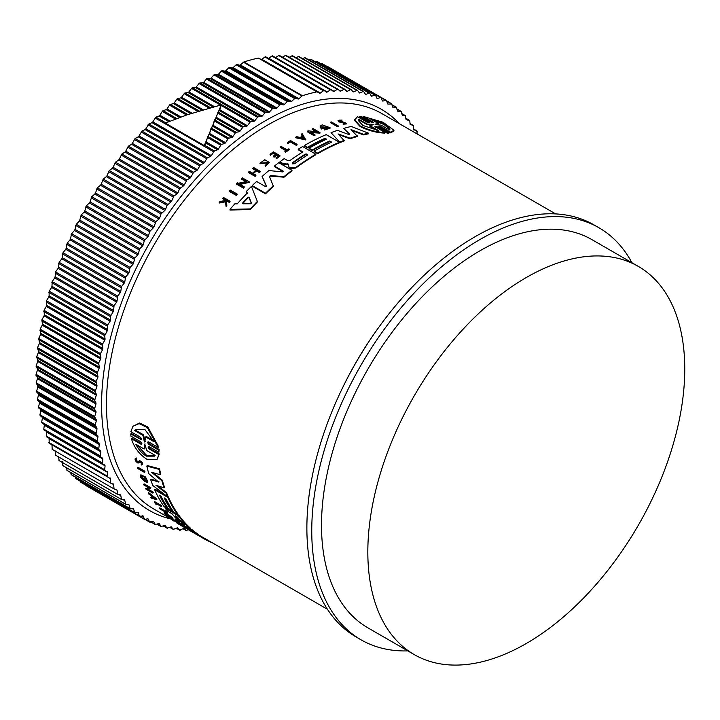 <?xml version="1.0" encoding="UTF-8"?>
<svg xmlns="http://www.w3.org/2000/svg" width="720" height="720" viewBox="0 0 720 720"><rect width="100%" height="100%" fill="white"/><g stroke="black" fill="none" stroke-linecap="round" stroke-linejoin="round"><path stroke-width="1.08" d="M141.768 444.222L140.994 444.24C142.236 444.204 142.164 443.394 140.769 441.819L130.932 436.14L130.752 433.98L131.22 433.404L141.066 439.083L140.598 439.668C141.858 439.605 141.804 438.777 140.427 437.193L130.86 431.667L132.948 426.294L139.095 423.621L147.339 427.608L158.229 447.471L148.662 441.945C147.402 442.008 147.456 442.836 148.833 444.42L158.679 450.099L158.85 452.259L149.013 446.58C147.762 446.625 147.834 447.435 149.238 449.001L158.805 454.518L157.14 459.36L146.853 459.234C139.257 454.356 134.118 447.516 131.436 438.723L140.994 444.24L141.462 443.664L131.895 438.147L131.436 438.723M132.948 426.294L139.581 423.018L147.834 426.996L158.697 446.886L158.229 447.471M148.203 441.819L149.301 443.835L159.147 449.523L158.85 452.259M148.563 446.445L149.697 448.425L159.264 453.942L157.14 459.36M137.421 467.721L137.853 467.181L144.738 471.15A228.249 131.778 120 0 0 144.963 471.897L144.522 472.437L137.646 468.468A228.933 132.174 -60 0 1 137.421 467.721L144.306 471.69A228.933 132.174 120 0 0 144.522 472.437M156.888 503.982A228.249 131.778 120 0 0 157.077 504.216L156.654 504.747A228.933 132.174 -60 0 1 155.403 503.127L161.298 506.529L161.721 505.998A228.249 131.778 120 0 1 161.307 505.458L160.893 505.98A228.933 132.174 120 0 0 161.298 506.529M156.654 504.747L156.006 504.369A228.933 132.174 -60 0 1 154.35 502.2L154.764 501.678L161.307 505.458M159.381 508.383L165.366 511.848A228.933 132.174 -60 0 1 164.466 510.822L165.447 510.615A228.249 131.778 120 0 0 167.643 513.054L166.671 513.261A228.933 132.174 -60 0 1 165.807 512.334L159.822 508.878A228.933 132.174 -60 0 1 159.381 508.383L159.804 507.861L164.619 510.642M174.231 520.479C165.699 514.863 178.902 522.459 179.406 523.458L178.974 523.989L178.155 523.485C177.75 522.684 167.256 516.654 174.042 521.118L171.828 519.507M140.013 461.439L138.906 462.987L137.511 462.897C134.928 460.575 134.406 459.126 135.954 458.559L136.35 459.432L136.8 458.883C135.837 459.234 136.161 460.143 137.763 461.583M136.395 458.01L135.153 458.739L136.395 458.01L136.8 458.883M141.984 464.499C142.965 462.753 142.083 461.475 139.347 460.656L138.924 461.187C141.642 462.024 142.515 463.302 141.552 465.039L141.48 463.635M166.932 514.998L166.05 515.043A228.933 132.174 -60 0 1 163.962 513.117L164.385 512.595L170.928 516.366A228.249 131.778 120 0 0 173.016 518.283L172.035 518.499A228.933 132.174 120 0 1 170.379 516.987L170.091 517.374A228.933 132.174 -60 0 1 168.435 515.862L170.379 516.987M179.235 523.674L181.305 524.862M148.194 493.164L148.617 492.633L157.005 499.113L156.582 499.644L151.272 498.105A228.933 132.174 -60 0 1 150.804 497.403L152.622 497.925A228.933 132.174 -60 0 1 151.497 496.116L148.635 493.902A228.933 132.174 -60 0 1 148.194 493.164L156.582 499.644M150.804 497.403L152.118 497.133M148.446 489.366L152.973 491.976A228.249 131.778 120 0 0 153.297 492.597L152.865 493.128L145.989 489.159A228.933 132.174 -60 0 1 145.665 488.529L149.355 487.377M146.988 488.52L148.923 487.908L143.946 485.028A228.933 132.174 -60 0 1 143.64 484.371L144.063 483.84L150.948 487.818L147.708 489.708L152.541 492.507A228.933 132.174 120 0 0 152.865 493.128M145.143 481.95A228.933 132.174 -60 0 1 144.171 479.511L143.478 479.115L143.91 478.575L144.603 478.98A228.249 131.778 120 0 0 145.566 481.419L145.143 481.95L140.715 477.45A228.933 132.174 120 0 1 140.265 476.262L140.832 474.795L145.485 476.928L147.87 481.77L147.042 482.526L146.079 481.401L146.466 480.924M141.786 476.235L143.415 479.052M160.407 495.729A228.249 131.778 120 0 0 167.787 508.104L167.364 508.626L168.903 509.499M165.069 498.42A228.249 131.778 120 0 0 172.449 510.795L172.026 511.326L168.921 509.526A228.933 132.174 -60 0 1 160.992 496.071L159.444 495.171A228.933 132.174 120 0 0 167.364 508.626L164.241 506.826A228.933 132.174 -60 0 1 154.629 489.762L155.061 489.231L165.825 495.45M167.751 496.566L168.282 496.863A228.249 131.778 120 0 0 177.885 513.936L177.462 514.458L178.803 515.223A228.249 131.778 120 0 0 190.134 527.913L190.161 529.011L188.748 528.39L183.519 524.979M182.817 524.547L178.092 522.234A228.933 132.174 120 0 1 175.437 519.84L175.869 519.309L178.146 520.623M172.035 511.308L173.952 512.415M158.661 482.103L148.788 473.67A228.933 132.174 -60 0 1 146.826 466.083L147.267 465.534L159.561 468.837A228.249 131.778 120 0 0 160.722 474.165L160.281 474.714L151.506 472.23L161.847 480.744A228.933 132.174 120 0 0 164.079 487.836L155.907 485.235L166.023 493.065A228.933 132.174 120 0 0 167.58 496.782L152.847 485.541A228.933 132.174 -60 0 1 150.678 479.664L158.67 481.878M153.18 472.716L162.288 480.204A228.249 131.778 120 0 0 164.511 487.296L164.079 487.836M157.815 485.847L166.455 492.534A228.249 131.778 120 0 0 168.003 496.251L167.58 496.782M150.678 479.664L151.11 479.133L158.904 481.59M190.368 528.75L192.51 529.992A228.249 131.778 120 0 0 197.757 534.033L197.325 534.573L191.898 531.738L204.921 539.289A228.933 132.174 120 0 0 211.032 542.268L211.149 542.115M197.559 534.276L327.429 609.255M237.114 194.04L237.114 194.643A228.249 131.778 120 0 0 236.349 195.471L229.464 191.502L229.464 190.89A228.933 132.174 -60 0 1 230.238 190.062L237.114 194.04A228.933 132.174 -60 0 0 236.349 194.859L236.349 195.471M290.385 141.975A228.249 131.778 120 0 0 288.009 143.424L287.361 143.055L287.361 142.488L288.009 142.866A228.933 132.174 -60 0 1 290.385 141.408L290.385 141.975L296.28 145.377L296.28 144.819L290.385 141.408M287.361 142.488A228.933 132.174 -60 0 1 290.529 140.562L297.072 144.342L297.072 144.909A228.249 131.778 120 0 0 296.28 145.377M289.35 149.157L289.35 149.724A228.249 131.778 120 0 0 285.462 152.316L284.913 151.425A228.933 132.174 -60 0 1 286.416 150.417L280.422 146.961A228.933 132.174 -60 0 1 281.196 146.439L287.19 149.895A228.933 132.174 -60 0 1 288.801 148.842L289.35 149.157A228.933 132.174 120 0 0 285.462 151.749L284.913 151.425M285.957 150.723L280.422 147.519L280.422 146.961M268.308 162.846L259.974 163.746L259.974 163.17L268.335 162.558L265.14 165.474L265.275 166.698L265.14 165.474M259.974 163.17L264.825 159.741L269.289 162.45L265.275 166.698M225.36 201.141L225.225 200.088L222.903 198.747L222.903 198.117A228.933 132.174 -60 0 1 223.488 197.46L230.031 201.24A228.933 132.174 120 0 0 229.446 201.897L226.926 200.439A228.933 132.174 120 0 0 226.296 201.15L226.809 204.93A228.933 132.174 120 0 0 226.071 205.785L225.459 201.195L219.186 202.41A228.933 132.174 -60 0 1 219.942 201.519L225.36 200.511L225.225 199.458L225.225 200.088M230.031 201.24L230.031 201.861A228.249 131.778 120 0 0 229.446 202.527L226.926 201.069A228.249 131.778 120 0 0 226.377 201.69M226.809 204.93L226.809 205.56A228.249 131.778 120 0 0 226.071 206.424L225.459 201.825L219.186 203.04L219.186 202.41M275.463 154.548L273.24 153.261A228.249 131.778 120 0 0 270.567 155.232L269.982 154.332A228.933 132.174 -60 0 1 273.375 151.848L279.918 155.628A228.933 132.174 120 0 0 276.525 158.112L275.976 157.788A228.933 132.174 120 0 1 278.658 155.826L276.705 154.692A228.933 132.174 -60 0 0 274.023 156.663L273.222 156.204A228.933 132.174 120 0 1 275.904 154.233L273.24 152.694L273.24 153.261M279.918 155.628L279.918 156.195A228.249 131.778 120 0 0 276.525 158.679L275.976 157.788M278.217 156.141L276.705 155.259A228.249 131.778 120 0 0 274.023 157.23L273.222 156.204M256.464 170.883L256.464 170.298L259.38 171.981A228.933 132.174 -60 0 1 260.154 171.306L260.154 171.882A228.249 131.778 120 0 0 259.38 172.566L256.464 170.883A228.249 131.778 120 0 0 253.359 173.637M256.464 170.298A228.933 132.174 120 0 0 252.963 173.403L255.879 175.086L255.879 175.671A228.249 131.778 120 0 0 255.105 176.382L248.562 172.602L248.562 172.017A228.933 132.174 -60 0 1 249.336 171.315L252.576 173.178A228.933 132.174 -60 0 1 256.077 170.073L252.837 168.201A228.933 132.174 -60 0 1 253.611 167.526L260.154 171.306M255.672 170.424L252.837 168.786L252.837 168.201M245.763 181.638L241.533 179.19L241.533 178.596A228.933 132.174 -60 0 1 242.307 177.849L249.192 181.827L239.346 183.942L244.179 186.741A228.933 132.174 120 0 0 243.414 187.515L236.529 183.537A228.933 132.174 -60 0 1 237.303 182.763L238.194 183.285L246.519 181.476L241.533 178.596M249.192 181.827L249.192 182.421L239.346 184.545M244.179 186.741L244.179 187.335A228.249 131.778 120 0 0 243.414 188.118L236.529 184.14L236.529 183.537M247.338 193.599L246.6 191.826L247.338 192.996A228.933 132.174 -60 0 0 237.231 203.832L234.81 203.859A228.933 132.174 -60 0 0 229.995 209.403L229.995 210.042L250.344 209.529L250.344 208.917L229.995 209.403M246.6 191.223A228.933 132.174 -60 0 1 251.415 186.417L257.508 201.843A228.249 131.778 120 0 0 250.344 209.529M288.693 164.7L283.185 164.223L279.954 162.351L279.954 161.775L283.185 163.647L288.693 164.124L288.342 165.798M302.4 152.181L298.233 149.778L298.233 149.211A228.933 132.174 -60 0 1 302.607 146.556L315.837 154.197A228.933 132.174 120 0 0 295.74 167.499L290.592 167.931L289.089 167.067L288.378 165.483M315.837 154.197L315.837 154.755A228.249 131.778 120 0 0 295.74 168.075L290.592 168.507L289.089 167.634L288.378 166.05M274.419 166.059L283.194 171.126L283.194 171.702L274.419 166.635L274.419 166.059A228.933 132.174 -60 0 1 278.757 162.693L291.978 170.325A228.933 132.174 120 0 0 284.04 176.607L270.495 175.572L269.442 177.066M291.978 170.325L291.978 170.892A228.249 131.778 120 0 0 284.04 177.183L270.495 176.148M269.406 176.319L273.42 186.372A228.249 131.778 120 0 0 265.482 193.815L252.261 186.183L252.261 185.589A228.933 132.174 -60 0 1 256.59 181.467L265.365 186.525L266.4 185.877L262.098 176.445A228.933 132.174 -60 0 1 268.92 170.55L282.564 171.909L283.374 171.414M266.4 186.462L262.098 176.445M339.417 142.263L339.417 142.83A228.249 131.778 120 0 0 317.655 153.693L314.163 151.677L314.163 151.11A228.933 132.174 -60 0 1 331.65 142.11L329.706 140.985A228.933 132.174 120 0 0 312.219 149.994L309.114 148.194A228.933 132.174 -60 0 1 326.601 139.194L325.044 138.294A228.933 132.174 120 0 0 307.557 147.294L304.434 145.494A228.933 132.174 -60 0 1 326.196 134.631L339.417 142.263A228.933 132.174 120 0 0 317.655 153.126L314.163 151.11M331.101 142.362L329.706 141.552A228.249 131.778 120 0 0 312.219 150.552L309.114 148.761L309.114 148.194M326.052 139.446L325.044 138.861A228.249 131.778 120 0 0 307.557 147.861L304.434 146.061L304.434 145.494M349.677 134.757L343.719 128.403A228.933 132.174 -60 0 1 351.243 126.459L368.577 133.218L368.577 133.812A228.249 131.778 120 0 0 363.492 134.901L351.999 130.509M363.492 134.901L363.492 134.316L351.009 129.546L357.507 136.449A228.249 131.778 120 0 0 350.109 138.762L338.958 134.811M350.109 138.762L350.109 138.186L338.076 133.938L344.376 140.841A228.249 131.778 120 0 0 340.137 142.533L331.029 132.678A228.933 132.174 -60 0 1 337.464 130.356L348.75 134.469L349.677 134.181L343.719 128.403M324.342 127.413L324.342 127.98A228.249 131.778 120 0 0 321.606 129.033L320.166 127.215L321.606 128.457A228.933 132.174 -60 0 1 324.342 127.413L323.658 127.017A228.933 132.174 120 0 0 322.083 127.611L321.678 126.783L328.518 127.503L324.72 128.718L324.549 129.987L330.021 128.241L330.021 127.665L324.549 129.42M328.455 127.782L321.84 126.873M316.206 131.742L312.318 129.492L312.318 128.925A228.933 132.174 -60 0 1 313.101 128.592L319.977 132.561L310.131 132.021L314.964 134.82A228.933 132.174 120 0 0 314.199 135.18L307.314 131.202A228.933 132.174 -60 0 1 308.088 130.842L317.304 131.805L312.318 128.925M319.977 132.561L319.977 133.128L311.193 132.633M314.964 134.82L314.964 135.378A228.249 131.778 120 0 0 314.199 135.747L307.314 131.769L307.314 131.202M305.838 139.95L295.677 137.772L295.677 137.205A228.933 132.174 -60 0 1 296.64 136.674L300.114 137.421A228.933 132.174 -60 0 1 302.517 136.134L301.284 134.19A228.933 132.174 -60 0 1 302.247 133.695L305.838 139.95M302.517 136.701L301.284 134.19M341.37 122.634L341.37 122.049L343.854 122.274L343.854 122.868L338.85 121.905L338.031 120.366L342.072 120.06L341.604 120.942L339.381 120.789M342.072 120.06L341.604 120.942M339.084 120.546L346.608 123.318L346.608 123.912L343.152 124.209L343.584 123.282L345.483 123.102L343.854 122.274M338.265 125.91L338.265 126.486A228.249 131.778 120 0 0 337.491 126.711L330.615 122.742L330.615 122.166A228.933 132.174 -60 0 1 331.389 121.932L338.265 125.91A228.933 132.174 120 0 0 337.491 126.135L330.615 122.166M359.289 116.424L369.126 122.112L369.126 122.724L359.289 117.045L359.289 116.424L361.071 116.352L370.917 122.04C372.906 122.778 373.581 122.76 372.933 121.995L363.366 116.469L383.076 122.256L393.921 130.23L390.735 132.264L381.159 126.747L381.159 127.368C379.179 126.621 378.504 126.63 379.152 127.413M372.888 122.589L363.366 117.09L363.366 116.469M393.921 130.23L393.921 130.869L390.735 132.894L381.159 127.368M378.729 126.369L388.998 132.471L388.998 133.101L387.207 133.173L377.37 127.485C375.372 126.756 374.697 126.792 375.345 127.602M374.922 126.558L384.903 132.507L384.903 133.128C376.452 132.759 368.199 130.563 360.144 126.531L354.357 120.213L357.543 116.712L367.101 122.229C369.099 122.949 369.774 122.904 369.126 122.112L369.549 122.535M283.023 164.124L283.023 163.548M341.37 122.049L338.85 121.32L338.031 120.366M384.903 132.507C376.452 132.156 368.199 129.96 360.144 125.928L354.357 119.601M137.322 462.132L138.204 462.177L137.322 462.132C135.72 460.683 135.396 459.783 136.35 459.432L135.855 459.54M407.826 650.898A237.906 137.349 -60 0 1 361.017 639.792A237.906 137.349 -60 0 1 324.558 449.163A237.906 137.349 -60 0 1 479.97 239.517A237.906 137.349 -60 0 1 598.923 227.736A237.906 137.349 -60 0 1 631.935 262.728M598.923 227.736L594.045 224.919A237.906 137.349 120 0 0 475.092 236.709A237.906 137.349 120 0 0 319.68 446.346A237.906 137.349 120 0 0 356.148 636.984L361.017 639.792M294.588 163.737L292.644 163.881L292.644 162.612A228.933 132.174 -60 0 1 305.172 154.188C307.071 153.783 307.719 154.152 307.116 155.313A228.933 132.174 120 0 0 294.588 163.737M251.442 203.265L250.722 203.76L242.892 203.778L242.649 203.031A228.933 132.174 -60 0 1 248.094 197.199L249.057 197.163L251.469 203.121M375.795 124.632L375.003 124.173L378.396 123.579L370.098 118.782L383.652 123.687L389.961 128.988L389.439 129.951L381.141 125.154L375.795 124.632M378.18 130.419L362.943 125.496L358.308 120.501L358.839 119.25L367.173 124.065L372.492 124.281L373.266 124.731L369.846 125.604L378.18 130.419M175.806 515.898L177.57 517.248A228.933 132.174 120 0 0 184.725 525.042L182.781 523.926A228.933 132.174 -60 0 1 175.626 516.123L175.509 515.853M145.08 441.828L144.288 441.369L142.992 435.375L134.694 430.587L135.279 429.714L144.783 429.372L154.035 441.747L145.737 436.959L144.72 442.044M144.747 444.159L146.808 450.576L155.142 455.391L154.638 456.156L146.34 456.138C141.975 453.465 138.456 449.496 135.792 444.222L144.135 449.037L144.594 444.222M136.854 444.834L146.79 455.58L154.863 455.859M316.854 91.863L258.345 58.086A241.866 139.644 120 0 0 243.936 61.947A1.377 0.792 120 0 0 243.72 62.037A1.377 0.792 120 0 0 243.468 62.226L301.977 96.003A1.377 0.792 -60 0 1 302.229 95.823A1.377 0.792 -60 0 1 302.445 95.724A241.866 139.644 120 0 1 316.854 91.863A1.377 0.792 -60 0 1 317.25 91.917L319.5 93.213A1.377 0.792 -60 0 0 320.31 93.06L323.46 90.765A1.377 0.792 -60 0 1 323.586 90.684A1.377 0.792 -60 0 1 324.279 90.612A1.377 0.792 -60 0 1 324.306 90.63L326.448 92.097A1.377 0.792 -60 0 0 326.484 92.115A1.377 0.792 -60 0 0 327.258 91.989L330.417 89.847A1.377 0.792 -60 0 1 330.507 89.793A1.377 0.792 -60 0 1 331.191 89.721A1.377 0.792 -60 0 1 331.254 89.766L333.288 91.395A1.377 0.792 -60 0 0 333.351 91.431A1.377 0.792 -60 0 0 334.08 91.341L337.248 89.352A1.377 0.792 -60 0 1 337.293 89.325A1.377 0.792 -60 0 1 337.986 89.253A1.377 0.792 -60 0 1 338.067 89.316L340.002 91.107A1.377 0.792 -60 0 0 340.083 91.17A1.377 0.792 -60 0 0 340.776 91.098L343.944 89.271A1.377 0.792 -60 0 1 344.637 89.199A1.377 0.792 -60 0 1 344.745 89.289L346.563 91.242A1.377 0.792 -60 0 0 346.68 91.323A1.377 0.792 -60 0 0 347.328 91.287L350.496 89.613A1.377 0.792 -60 0 1 351.144 89.568A1.377 0.792 -60 0 1 351.279 89.685L352.98 91.791A1.377 0.792 -60 0 0 353.115 91.899A1.377 0.792 -60 0 0 353.718 91.881L356.877 90.369A1.377 0.792 -60 0 1 357.489 90.351A1.377 0.792 -60 0 1 357.642 90.495L359.226 92.754A1.377 0.792 -60 0 0 359.379 92.898A1.377 0.792 -60 0 0 359.946 92.889L363.096 91.548A1.377 0.792 -60 0 1 363.654 91.548A1.377 0.792 -60 0 1 363.825 91.719L365.292 94.131A1.377 0.792 -60 0 0 365.472 94.302A1.377 0.792 -60 0 0 365.994 94.311L369.117 93.15A1.377 0.792 -60 0 1 369.639 93.159A1.377 0.792 -60 0 1 369.828 93.366L371.169 95.913A1.377 0.792 -60 0 0 371.367 96.12A1.377 0.792 -60 0 0 371.844 96.147L374.949 95.157A1.377 0.792 -60 0 1 375.426 95.184A1.377 0.792 -60 0 1 375.633 95.427L376.848 98.109A1.377 0.792 -60 0 0 377.064 98.352A1.377 0.792 -60 0 0 377.496 98.388L380.565 97.569A1.377 0.792 -60 0 1 380.997 97.605A1.377 0.792 -60 0 1 381.231 97.893L382.311 100.71A1.377 0.792 -60 0 0 382.545 100.989A1.377 0.792 -60 0 0 382.941 101.034L385.965 100.386A1.377 0.792 -60 0 1 386.361 100.44A1.377 0.792 -60 0 1 386.604 100.755L387.558 103.698A1.377 0.792 -60 0 0 387.792 104.022A1.377 0.792 -60 0 0 388.152 104.076L391.743 104.022L392.562 107.091L396.063 107.217L397.872 111.33L401.301 111.726L402.363 115.524L405.171 115.596L406.107 119.538L409.815 120.933L410.094 124.425L413.217 125.442L413.811 129.672L416.826 130.905L417.24 133.992M526.293 643.5A224.109 129.393 -60 0 1 414.243 654.597A224.109 129.393 -60 0 1 379.89 475.011A224.109 129.393 -60 0 1 526.293 277.524A224.109 129.393 -60 0 1 638.343 266.427A224.109 129.393 -60 0 1 672.696 446.004A224.109 129.393 -60 0 1 526.293 643.5M414.243 654.597L367.92 627.849A224.109 129.393 -60 0 1 333.567 448.272A224.109 129.393 -60 0 1 479.97 250.785A224.109 129.393 -60 0 1 592.029 239.679L638.343 266.427M237.042 64.458A1.377 0.792 120 0 0 236.448 64.566A1.377 0.792 120 0 0 236.151 64.791L233.127 67.644L291.636 101.421L294.66 98.577A1.377 0.792 -60 0 1 294.957 98.352A1.377 0.792 -60 0 1 295.551 98.244L298.071 99.018L239.553 65.241L237.042 64.458L295.551 98.244M324.243 90.594L265.797 56.853A1.377 0.792 120 0 0 265.77 56.826A1.377 0.792 120 0 0 265.077 56.898A1.377 0.792 120 0 0 264.951 56.979L261.801 59.274L320.31 93.06M229.671 67.383A1.377 0.792 120 0 0 229.113 67.5A1.377 0.792 120 0 0 228.78 67.761L225.792 70.74L284.31 104.517L287.289 101.538A1.377 0.792 -60 0 1 287.622 101.286A1.377 0.792 -60 0 1 288.18 101.16L290.781 101.763L232.272 67.986L229.671 67.383L288.18 101.16M331.128 89.694L272.736 55.98A1.377 0.792 120 0 0 272.682 55.944A1.377 0.792 120 0 0 271.989 56.007A1.377 0.792 120 0 0 271.908 56.061L268.74 58.212L327.258 91.989M222.264 70.704A1.377 0.792 120 0 0 221.733 70.83A1.377 0.792 120 0 0 221.364 71.127L218.43 74.223L276.939 108L279.873 104.904A1.377 0.792 -60 0 1 280.251 104.607A1.377 0.792 -60 0 1 280.773 104.481L283.446 104.904L224.937 71.127L222.264 70.704L280.773 104.481M337.887 89.208L279.558 55.539A1.377 0.792 120 0 0 279.468 55.476A1.377 0.792 120 0 0 278.784 55.539A1.377 0.792 120 0 0 278.739 55.566L275.571 57.555L334.08 91.341M214.821 74.412A1.377 0.792 120 0 0 214.335 74.538A1.377 0.792 120 0 0 213.921 74.88L211.041 78.093L269.559 111.879L272.43 108.666A1.377 0.792 -60 0 1 272.844 108.324A1.377 0.792 -60 0 1 273.33 108.189L276.084 108.432L217.566 74.655L214.821 74.412L273.33 108.189M207.369 78.507A1.377 0.792 120 0 0 206.919 78.633A1.377 0.792 120 0 0 206.469 79.02L203.652 82.341L262.161 116.118L264.978 112.806A1.377 0.792 -60 0 1 265.428 112.419A1.377 0.792 -60 0 1 265.878 112.284L268.695 112.347L210.177 78.57L207.369 78.507L265.878 112.284M199.908 82.971A1.377 0.792 120 0 0 199.494 83.106A1.377 0.792 120 0 0 199.008 83.538L196.263 86.958L254.772 120.735L257.526 117.315A1.377 0.792 -60 0 1 258.012 116.883A1.377 0.792 -60 0 1 258.426 116.757L261.297 116.64L202.788 82.863L199.908 82.971L258.426 116.757M254.772 120.735A1.377 0.792 -60 0 1 253.908 121.302L195.399 87.516L192.465 87.813A1.377 0.792 120 0 0 192.096 87.939A1.377 0.792 120 0 0 191.574 88.416L188.892 91.935L214.335 106.623M219.816 109.791L221.274 104.877L187.335 114.75L165.276 123.066L204.282 145.584L205.938 143.055L207.603 136.872L209.259 134.496L211.077 128.187L213.012 125.289L214.38 120.24L216.009 118.287L217.872 112.275L219.816 109.791L247.401 125.712L250.083 122.202A1.377 0.792 -60 0 1 250.605 121.725A1.377 0.792 -60 0 1 250.983 121.59L253.908 121.302M213.03 106.965L188.037 92.538L185.049 93.006A1.377 0.792 120 0 0 184.716 93.132A1.377 0.792 120 0 0 184.158 93.654L181.557 97.263L203.157 109.728M216.405 117.378L240.075 131.04L242.676 127.44A1.377 0.792 -60 0 1 243.234 126.909A1.377 0.792 -60 0 1 243.567 126.783L246.546 126.315L219.42 110.655M201.852 110.115L180.711 97.902L177.678 98.55A1.377 0.792 120 0 0 177.39 98.667A1.377 0.792 120 0 0 176.796 99.243L174.276 102.924L192.042 113.184M213.012 125.289L232.785 136.71L235.305 133.02A1.377 0.792 -60 0 1 235.899 132.444A1.377 0.792 -60 0 1 236.196 132.327L239.22 131.688L216.009 118.287M190.746 113.607L173.43 103.608L170.361 104.436A1.377 0.792 120 0 0 170.109 104.535A1.377 0.792 120 0 0 169.479 105.165L167.049 108.927L181.008 116.982M209.646 133.515L225.567 142.704L227.997 138.942A1.377 0.792 -60 0 1 228.618 138.321A1.377 0.792 -60 0 1 228.87 138.213L231.939 137.394L212.616 126.234M179.721 117.45L166.212 109.647L163.116 110.637A1.377 0.792 120 0 0 162.9 110.736A1.377 0.792 120 0 0 162.243 111.411L159.903 115.236L170.091 121.122M206.325 142.038L218.412 149.022L220.752 145.197A1.377 0.792 -60 0 1 221.418 144.522A1.377 0.792 -60 0 1 221.625 144.423L224.721 143.424L209.259 134.496M168.822 121.626L159.075 116.001L155.781 117.243L152.847 121.86L211.356 155.646L214.29 151.029L217.584 149.778L205.938 143.055M148.878 123.993L145.89 128.781L204.399 162.558L207.27 157.842L210.537 156.438L152.028 122.652L148.878 123.993L207.396 157.77M141.921 131.112L139.05 135.972L197.568 169.758L200.349 164.934L203.598 163.386L145.089 129.6L141.921 131.112L200.439 164.889M135.09 138.501L132.345 143.433L190.854 177.219L193.563 172.305L196.776 170.613L138.267 136.827L135.09 138.501L193.599 172.278M265.482 193.815L265.482 193.221L252.261 185.589M273.42 185.787A228.933 132.174 120 0 0 265.482 193.221M269.442 176.481L270.495 175.572M284.04 177.183L284.04 176.607M340.137 142.533L331.029 132.678M344.376 140.265A228.933 132.174 120 0 0 340.137 141.957M357.507 135.873A228.933 132.174 120 0 0 350.109 138.186M368.577 133.218A228.933 132.174 120 0 0 363.492 134.316M298.233 149.211L302.868 151.893A228.933 132.174 -60 0 0 289.8 160.632L287.937 160.767L284.229 158.625A228.933 132.174 120 0 0 279.954 161.775M287.631 164.349L287.631 163.773M289.089 167.634L289.089 167.067M312.219 150.552L312.219 149.994M329.706 141.552L329.706 140.985M317.655 153.693L317.655 153.126M307.557 147.861L307.557 147.294M325.044 138.861L325.044 138.294M257.508 201.24A228.933 132.174 120 0 0 250.344 208.917M330.021 127.665L322.326 124.92A228.933 132.174 120 0 0 321.021 125.397L320.166 126.639M321.606 129.033L321.606 128.457M243.414 188.118L243.414 187.515M314.199 135.747L314.199 135.18M305.838 139.383L295.677 137.205M259.38 172.566L259.38 171.981M255.105 176.382L255.105 175.788L248.562 172.017M255.879 175.086A228.933 132.174 120 0 0 255.105 175.788M274.023 157.23L274.023 156.663M276.705 155.259L276.705 154.692M276.525 158.679L276.525 158.112M270.567 155.232L269.982 154.332M273.24 152.694A228.933 132.174 120 0 0 270.567 154.665M346.608 123.318L343.152 123.624M339.597 121.131C338.724 120.15 339.39 119.889 341.604 120.348M225.459 201.825L225.459 201.195M226.071 206.424L226.071 205.785M226.926 201.069L226.926 200.439M229.446 202.527L229.446 201.897M225.225 199.458L222.903 198.117M260.928 163.701L260.928 163.125M269.289 162.45L265.275 166.122M285.462 152.316L285.462 151.749M288.009 143.424L288.009 142.866M297.072 144.342A228.933 132.174 120 0 0 296.28 144.819M337.491 126.711L337.491 126.135M236.349 194.859L229.464 190.89M375.345 126.99C374.697 126.18 375.372 126.135 377.37 126.864L377.37 127.485M387.207 133.173L387.207 132.552L377.37 126.864M388.998 132.471L387.207 132.552M379.152 126.792C378.504 126.009 379.179 125.991 381.159 126.747M390.735 132.894L390.735 132.264M372.933 122.589L372.933 121.995L373.347 122.409M185.706 527.481L185.409 527.841L191.223 530.73M190.287 530.874A228.933 132.174 -60 0 1 189.972 530.685A228.933 132.174 -60 0 1 185.409 527.841M205.335 538.767L204.921 539.289M192.681 532.161L191.898 531.738M192.51 529.992L192.078 530.523A228.933 132.174 120 0 0 197.325 534.573M178.974 522.747L192.078 530.523M191.268 530.775L181.674 525.15A228.933 132.174 -60 0 1 178.857 522.882M146.826 466.083L159.12 469.386L159.561 468.837M166.455 492.534L166.023 493.065M162.288 480.204L161.847 480.744M159.12 469.386A228.933 132.174 120 0 0 160.281 474.714M178.803 515.223L178.38 515.745A228.933 132.174 120 0 0 189.711 528.444L190.134 527.913M165.573 507.6L165.159 508.113L178.38 515.745M179.514 521.973L179.514 521.973A228.933 132.174 -60 0 1 172.089 513.792L167.445 511.11A228.933 132.174 -60 0 1 165.159 508.113M175.437 519.84L179.307 521.775M168.282 496.863L167.85 497.394A228.933 132.174 120 0 0 177.462 514.458L173.97 512.442A228.933 132.174 -60 0 1 166.05 498.987L164.106 497.862A228.933 132.174 120 0 0 172.026 511.326M154.629 489.762L167.85 497.394M144.603 478.98L144.171 479.511M143.478 479.115A228.933 132.174 120 0 0 144.036 480.519L141.471 476.406L146.079 481.401M140.409 475.326L145.053 477.468L147.438 482.301M145.665 488.529L146.565 489.051M152.973 491.976L152.541 492.507M143.64 484.371L150.516 488.34M183.483 526.932A228.933 132.174 120 0 1 182.349 526.293A228.933 132.174 120 0 1 181.233 525.627L184.14 527.31A228.933 132.174 -60 0 1 183.582 526.977L183.978 526.482M184.545 526.806L184.14 527.31L186.705 528.786A228.933 132.174 120 0 0 187.29 529.101L187.308 529.074M177.336 522.819L177.039 523.197L183.582 526.977M182.16 526.176A228.933 132.174 -60 0 1 181.962 526.068A228.933 132.174 -60 0 1 180.837 525.402L177.597 523.539A228.933 132.174 -60 0 1 177.039 523.197M166.626 515.376A228.933 132.174 120 0 1 164.97 513.864L167.625 515.394A228.933 132.174 120 0 0 169.281 516.906L170.091 517.374M170.928 516.366L170.505 516.897A228.933 132.174 120 0 0 172.593 518.814M163.962 513.117L170.505 516.897M141.417 464.04L141.075 464.139C141.579 463.122 141.075 462.402 139.572 461.988L139.374 462.402M142.632 464.337L141.552 465.039M138.204 462.177L138.906 461.205M171.441 518.454L171.018 518.985L174.879 521.181M173.799 521.019C165.267 515.394 178.47 522.99 178.974 523.998L179.406 523.458M165.447 510.615L165.024 511.137A228.933 132.174 120 0 0 167.22 513.585M164.466 510.822L165.024 511.137M154.35 502.2L160.893 505.98M144.738 471.15L144.306 471.69M159.264 453.942L158.805 454.518M148.239 446.607L149.013 446.58M159.147 449.523L158.679 450.099M147.879 441.981L148.662 441.945M141.381 439.632L130.752 433.98M317.25 91.917L258.741 58.131L317.25 91.917M239.553 65.241A1.377 0.792 120 0 0 240.399 64.944L298.917 98.721L301.977 96.003M298.917 98.721A1.377 0.792 -60 0 1 298.071 99.018M291.636 101.421A1.377 0.792 -60 0 1 290.781 101.763M284.31 104.517A1.377 0.792 -60 0 1 283.446 104.904M276.939 108A1.377 0.792 -60 0 1 276.084 108.432M269.559 111.879A1.377 0.792 -60 0 1 268.695 112.347M262.161 116.118A1.377 0.792 -60 0 1 261.297 116.64M247.401 125.712A1.377 0.792 -60 0 1 246.546 126.315M240.075 131.04A1.377 0.792 -60 0 1 239.22 131.688M232.785 136.71A1.377 0.792 -60 0 1 231.939 137.394M225.567 142.704A1.377 0.792 -60 0 1 224.721 143.424M218.412 149.022A1.377 0.792 -60 0 1 217.584 149.778M211.356 155.646L210.537 156.438M204.399 162.558L203.598 163.386M197.568 169.758L196.776 170.613M190.854 177.219L190.08 178.101L131.571 144.324L128.394 146.151L125.775 151.146L184.284 184.932L186.903 179.937L190.08 178.101M184.284 184.932L183.528 185.85L125.019 152.064L121.851 154.053L119.358 159.102L177.876 192.888L179.577 188.811L183.528 185.85M177.876 192.888L177.138 193.824L118.629 160.047L115.461 162.189L113.112 167.283L171.63 201.06L173.97 195.975L177.138 193.824M171.63 201.06L170.91 202.032L112.401 168.246L109.251 170.541L107.046 175.662L165.564 209.439L167.022 205.344L170.91 202.032M165.564 209.439L164.862 210.438L106.353 176.652L103.23 179.091L101.169 184.239L159.678 218.016L161.019 213.921L164.862 210.438M159.678 218.016L159.012 219.033L100.494 185.247L97.398 187.83L95.49 192.987L154.008 226.764L155.907 221.616L159.012 219.033M154.008 226.764L153.36 227.799L94.842 194.013L91.782 196.731L90.027 201.888L148.545 235.674L149.625 231.606L153.36 227.799M148.545 235.674L147.915 236.718L89.406 202.941L86.382 205.794L84.789 210.942L143.298 244.719L144.252 240.678L147.915 236.718M143.298 244.719L142.704 245.79L84.186 212.004L81.207 214.983L79.776 220.113L138.285 253.899L139.716 248.76L142.704 245.79M138.285 253.899L137.718 254.97L79.209 221.193L76.275 224.289L75.006 229.392L133.524 263.178L134.784 258.066L137.718 254.97M133.524 263.178L132.984 264.267L74.466 230.481L71.595 233.694L70.497 238.761L129.006 272.538L130.104 267.471L132.984 264.267M129.006 272.538L128.493 273.636L69.984 239.859L67.167 243.18L66.24 248.202L124.749 281.979L125.676 276.957L128.493 273.636M124.749 281.979L124.272 283.086L65.754 249.309L63.009 252.729L62.244 257.697L120.762 291.474L121.518 286.506L124.272 283.086M120.762 291.474L120.312 292.581L61.803 258.804L59.121 262.314L58.536 267.219L117.045 301.005L117.639 296.1L120.312 292.581M117.045 301.005L116.631 302.112L58.122 268.335L55.521 271.935L55.107 276.768L113.616 310.545L114.03 305.721L116.631 302.112M113.616 310.545L113.238 311.661L54.72 277.875L52.2 281.565L51.966 286.308L110.475 320.085L110.331 316.503L113.238 311.661M110.475 320.085L110.124 321.201L51.615 287.424L49.185 291.177L49.113 295.83L107.622 329.616L107.694 324.963L110.124 321.201M107.622 329.616L107.316 330.723L48.798 296.937L46.458 300.771L46.566 305.316L105.084 339.102L104.661 335.709L107.316 330.723M105.084 339.102L104.805 340.2L46.287 306.423L44.046 310.311L44.325 314.748L102.834 348.534L102.555 344.088L104.805 340.2M102.834 348.534L102.6 349.623L44.082 315.846L41.94 319.788L42.39 324.108L100.908 357.885L100.449 353.565L102.6 349.623M100.908 357.885L100.701 358.974L42.192 325.188L40.149 329.175L40.779 333.369L99.288 367.155L98.658 362.961L100.701 358.974M99.288 367.155L99.117 368.226L40.608 334.449L38.673 338.472L39.474 342.531L97.983 376.308L97.029 373.365L99.117 368.226M97.983 376.308L97.857 377.37L39.339 343.593L37.521 347.643L38.493 351.558L97.002 385.344L96.03 381.42L97.857 377.37M97.002 385.344L96.903 386.388L38.394 352.602L36.693 356.679L37.827 360.45L96.336 394.227L95.121 391.545L96.903 386.388M96.336 394.227L96.282 395.253L37.773 361.476L36.18 365.562L37.485 369.171L95.994 402.957L94.653 400.41L96.282 395.253M95.994 402.957L95.976 403.965L37.467 370.179L36 374.274L37.467 377.721L95.976 411.507L94.509 409.095L95.976 403.965M95.976 411.507L95.994 412.488L37.485 378.711L36.144 382.806L37.773 386.073L96.282 419.859L94.653 416.583L95.994 412.488M96.282 419.859L96.336 420.822L37.827 387.036L36.612 391.131L38.394 394.227L96.903 428.004L95.121 424.908L96.336 420.822M96.903 428.004L97.002 428.94L38.493 395.163L37.404 399.231L39.339 402.147L97.857 435.924L96.03 433.98L97.002 428.94M97.857 435.924L97.983 436.833L39.474 403.056L38.52 407.097L40.608 409.824L99.117 443.61L97.029 440.883L97.983 436.833M99.117 443.61L99.288 444.492L40.779 410.706L39.951 414.72L40.149 415.629L42.192 417.258L100.701 451.035L98.658 449.406L99.288 444.492M100.701 451.035L100.908 451.881L42.39 418.104L41.706 422.082L41.94 422.946L44.082 424.413L102.6 458.199L100.449 456.732L100.215 455.859L100.908 451.881M102.6 458.199L102.834 459.009L44.325 425.232L43.776 429.156L44.046 429.993L102.555 463.779L102.834 459.009M46.287 431.289L104.805 465.075L105.084 465.858L46.566 432.072L46.287 431.289L102.555 463.779M107.316 471.654L107.622 472.401L104.976 470.529L104.661 469.728L105.084 465.858M104.976 470.529L104.661 469.728L46.152 435.942L46.458 436.743L104.913 470.493M110.124 477.927L110.475 478.638L107.694 476.973L107.622 472.401L49.113 438.615L49.185 443.187L107.577 476.91M107.694 476.973L107.352 476.208L48.834 442.431L49.185 443.187M113.238 483.876L113.616 484.551L110.718 483.102L110.331 482.382L110.475 478.638L51.966 444.852L52.2 449.316L110.547 483.003M110.718 483.102L52.2 449.316M116.631 489.501L117.045 490.131L114.03 488.898L113.616 484.551L111.546 483.354M120.312 494.784L120.762 495.378L117.639 494.361L117.045 490.131L115.497 489.24M117.639 494.361L59.121 460.575L58.536 456.354M124.272 499.707L124.749 500.256L121.518 499.464L120.762 495.378L119.511 494.658M121.518 499.464L63.009 465.678L62.244 461.592M128.493 504.279L129.006 504.783L125.676 504.207L124.749 500.256L123.705 499.662M125.676 504.207L67.167 470.43L66.384 467.685M132.984 508.473L133.524 508.941L130.104 508.581L129.006 504.783L128.106 504.27M130.104 508.581L71.595 474.804M137.718 512.289L138.285 512.712L134.784 512.586L133.524 508.941L132.732 508.482M134.784 512.586L76.275 478.8M142.704 515.727L143.298 516.096L139.716 516.195L137.583 512.307M139.716 516.195L81.207 482.409M147.915 518.769L144.891 519.417L142.659 515.736M144.891 519.417L86.382 485.631M153.36 521.415L149.625 521.91L147.96 518.76M150.291 522.234L145.188 519.354M159.012 523.656L155.223 524.376L153.477 521.388M155.907 524.646L151.119 522.009M164.862 525.492L161.019 526.437L159.21 523.62M161.739 526.653L157.203 524.232M170.91 526.914L167.022 528.084L165.141 525.438M167.76 528.255L163.449 526.014M177.138 527.922L173.214 529.308L171.27 526.842M173.97 529.434L169.848 527.364M183.528 528.516L179.577 530.118L177.579 527.841M180.36 530.19L176.391 528.282M188.325 529.713L186.111 530.514L184.05 528.426M186.903 530.532L183.069 528.759M413.784 129.15L417.24 131.589M413.982 130.167L413.811 129.672M410.031 123.606L413.667 126.09M405.963 118.395L409.815 120.933M401.598 113.526L405.693 116.145M396.936 109.017L401.301 111.726M391.968 104.85L396.648 107.685M386.694 101.043L391.743 104.022M292.644 163.881L292.644 163.179A228.249 131.778 120 0 1 305.172 154.755L307.431 155.007M307.521 154.719L307.116 155.313M242.649 203.715L242.649 203.643A228.249 131.778 120 0 1 248.094 197.802L248.094 197.199M303.822 138.222L300.699 137.547A228.933 132.174 -60 0 1 302.724 136.467L303.822 138.222M372.492 124.83L372.492 124.281L373.266 124.731M154.566 498.474L152.928 498.015A228.933 132.174 -60 0 1 151.983 496.494L154.566 498.474M251.442 203.598L249.057 197.775L248.094 197.802M302.724 136.467L302.724 137.025A228.249 131.778 120 0 0 301.446 137.709M303.822 138.789L302.724 137.025M376.38 124.65L378.396 124.209L378.396 123.579M389.916 129.303L384.012 124.524L371.997 119.88M367.173 124.065L367.173 124.668L358.839 119.862L358.839 119.25M358.839 119.862L358.335 120.798M376.695 130.167L369.846 126.216L369.846 125.604M367.173 124.668L372.492 124.902M176.841 516.564A228.249 131.778 120 0 0 180.396 520.569M153.324 497.52L152.928 498.015M134.694 430.587L135.162 429.993L143.469 434.79L142.992 435.375M143.469 434.79L145.188 441.459M145.737 436.959L146.205 436.365L153.558 440.613M135.531 429.417L135.162 429.993M144.135 449.037L145.008 443.844M260.991 59.427A1.377 0.792 120 0 0 261.801 59.274M344.511 89.154L286.236 55.503A1.377 0.792 120 0 0 286.128 55.422A1.377 0.792 120 0 0 285.435 55.485L282.465 57.204M292.761 55.899A1.377 0.792 120 0 0 292.626 55.782A1.377 0.792 120 0 0 291.987 55.827L289.296 57.249M299.124 56.709A1.377 0.792 120 0 0 298.971 56.565A1.377 0.792 120 0 0 298.368 56.592L295.992 57.726M305.316 57.942A1.377 0.792 120 0 0 305.145 57.762A1.377 0.792 120 0 0 304.578 57.771L302.553 58.635M311.319 59.589A1.377 0.792 120 0 0 311.121 59.373A1.377 0.792 120 0 0 310.608 59.364L308.97 59.976M317.124 61.641A1.377 0.792 120 0 0 316.908 61.398A1.377 0.792 120 0 0 316.431 61.371L315.243 61.758M322.713 64.107A1.377 0.792 120 0 0 322.488 63.828A1.377 0.792 120 0 0 322.056 63.792L321.363 63.972M386.361 100.44L327.852 66.654A1.377 0.792 120 0 0 327.456 66.609L327.348 66.627M80.415 481.311L80.595 481.995M75.429 477.117L75.699 478.341M70.758 472.572L71.046 474.291M55.107 450.774L55.521 455.121M51.966 444.852L51.615 444.141M49.113 438.615L48.798 437.868M46.566 432.072L46.458 436.743L104.94 470.511M44.325 425.232L44.082 424.413M42.39 418.104L42.192 417.258M40.779 410.706L40.608 409.824M39.474 403.056L39.339 402.147M38.493 395.163L38.394 394.227M37.827 387.036L37.773 386.073M37.485 378.711L37.467 377.721M37.467 370.179L37.485 369.171M37.773 361.476L37.827 360.45M38.394 352.602L38.493 351.558M39.339 343.593L39.474 342.531M40.608 334.449L40.779 333.369M42.192 325.188L42.39 324.108M44.082 315.846L44.325 314.748M46.287 306.423L46.566 305.316M48.798 296.937L49.113 295.83M51.615 287.424L51.966 286.308M54.72 277.875L55.107 276.768M58.122 268.335L58.536 267.219M61.803 258.804L62.244 257.697M65.754 249.309L66.24 248.202M69.984 239.859L70.497 238.761M74.466 230.481L75.006 229.392M79.209 221.193L79.776 220.113M84.186 212.004L84.789 210.942M89.406 202.941L90.027 201.888M94.842 194.013L95.49 192.987M100.494 185.247L101.169 184.239M106.353 176.652L107.046 175.662M112.401 168.246L113.112 167.283M118.629 160.047L119.358 159.102M125.019 152.064L125.775 151.146M131.571 144.324L132.345 143.433M138.267 136.827L139.05 135.972M145.089 129.6L145.89 128.781M152.028 122.652L152.847 121.86M159.075 116.001A1.377 0.792 120 0 0 159.903 115.236M166.212 109.647A1.377 0.792 120 0 0 167.049 108.927M173.43 103.608A1.377 0.792 120 0 0 174.276 102.924M180.711 97.902A1.377 0.792 120 0 0 181.557 97.263M188.037 92.538A1.377 0.792 120 0 0 188.892 91.935M195.399 87.516A1.377 0.792 120 0 0 196.263 86.958M202.788 82.863A1.377 0.792 120 0 0 203.652 82.341M210.177 78.57A1.377 0.792 120 0 0 211.041 78.093M217.566 74.655A1.377 0.792 120 0 0 218.43 74.223M224.937 71.127A1.377 0.792 120 0 0 225.792 70.74M232.272 67.986A1.377 0.792 120 0 0 233.127 67.644M240.399 64.944L243.468 62.226M204.282 145.584L221.274 104.877M340.821 391.464A228.249 131.778 -60 0 1 373.761 334.404M555.678 213.921L381.987 113.643A228.249 131.778 120 0 0 267.867 124.947A228.249 131.778 120 0 0 106.47 404.487A228.249 131.778 120 0 0 153.738 508.977L171.036 518.958M399.465 123.732A231.696 133.767 120 0 0 216.018 158.058A231.696 133.767 120 0 0 101.592 404.487A231.696 133.767 120 0 0 171.018 519.021M243.936 61.947L302.445 95.724M192.465 87.813L250.983 121.59M185.049 93.006L210.438 107.658M218.034 112.041L243.567 126.783M177.678 98.55L199.125 110.934M214.596 119.862L236.196 132.327M170.361 104.436L187.902 114.561M211.194 128.007L228.87 138.213M163.116 110.637L176.787 118.539M207.819 136.449L221.625 144.423M155.952 117.162L165.798 122.85M204.48 145.188L214.461 150.948M290.592 168.507L290.592 167.931M295.74 168.075L295.74 167.499M139.347 460.656L138.942 461.169M149.697 448.425L149.238 449.001M149.301 443.835L148.833 444.42M305.172 154.188L305.172 154.755M249.057 197.775L249.057 197.163M144.288 441.369L144.756 440.784M323.46 90.765L264.951 56.979M236.151 64.791L294.66 98.577M330.417 89.847L271.908 56.061M228.78 67.761L287.289 101.538M337.248 89.352L278.739 55.566M221.364 71.127L279.873 104.904M338.706 89.91L340.776 91.098M343.944 89.271L285.435 55.485M213.921 74.88L272.43 108.666M345.771 90.387L347.328 91.287M350.496 89.613L291.987 55.827M206.469 79.02L264.978 112.806M352.476 91.161L353.718 91.881M356.877 90.369L298.368 56.592M199.008 83.538L257.526 117.315M358.902 92.286L359.946 92.889M363.096 91.548L304.578 57.771M191.574 88.416L220.437 105.084M221.067 105.444L250.083 122.202M365.094 93.798L365.994 94.311M369.117 93.15L310.608 59.364M184.158 93.654L209.07 108.036M217.62 112.968L242.676 127.44M371.061 95.697L371.844 96.147M374.949 95.157L316.431 61.371M176.796 99.243L197.766 111.348M214.182 120.834L235.305 133.02M376.794 97.983L377.496 98.388M380.565 97.569L322.056 63.792M169.479 105.165L186.552 115.02M210.78 129.006L227.997 138.942M382.302 100.665L382.941 101.034M385.965 100.386L327.456 66.609M162.243 111.411L175.455 119.034M207.414 137.493L220.752 145.197M387.567 103.743L388.152 104.076M155.088 117.972L213.606 151.758M148.032 124.839L206.55 158.616M141.093 131.985L199.602 165.771M134.271 139.41L192.789 173.196M128.394 146.151L186.903 179.937M127.593 147.096L186.111 180.882M121.851 154.053L180.36 187.839M121.068 155.025L179.577 188.811M115.461 162.189L173.97 195.975M114.705 163.188L173.214 196.974M109.251 170.541L167.76 204.327M108.513 171.567L167.022 205.344M103.23 179.091L161.739 212.877M102.51 180.135L161.019 213.921M97.398 187.83L155.907 221.616M96.705 188.901L155.223 222.678M91.782 196.731L150.291 230.517M91.116 197.82L149.625 231.606M86.382 205.794L144.891 239.571M85.743 206.892L144.252 240.678M81.207 214.983L139.716 248.76M80.595 216.099L139.113 249.876M76.275 224.289L134.784 258.066M75.699 225.414L134.208 259.2M71.595 233.694L130.104 267.471M71.046 234.837L129.555 268.614M67.167 243.18L125.676 276.957M66.654 244.323L125.163 278.109M63.009 252.729L121.518 286.506M62.523 253.881L121.041 287.667M59.121 262.314L117.639 296.1M58.671 263.475L117.189 297.261M55.521 271.935L114.03 305.721M55.107 273.096L113.616 306.882M52.2 281.565L110.718 315.342M51.822 282.726L110.331 316.503M49.185 291.177L107.694 324.963M48.834 292.338L107.352 326.124M46.458 300.771L104.976 334.548M46.152 301.923L104.661 335.709M44.046 310.311L102.555 344.088M43.776 311.454L102.285 345.24M41.94 319.788L100.449 353.565M41.706 320.922L100.215 354.708M40.149 329.175L98.658 362.961M39.951 330.309L98.469 364.086M38.673 338.472L97.191 372.249M38.52 339.588L97.029 373.365M37.521 347.643L96.03 381.42M37.404 348.741L95.913 382.527M36.693 356.679L95.202 390.465M36.612 357.759L95.121 391.545M36.18 365.562L94.698 399.348M36.144 366.624L94.653 400.41M36 374.274L94.509 408.06M36 375.318L94.509 409.095M36.144 382.806L94.653 416.583M36.18 383.823L94.698 417.6M36.612 391.131L95.121 424.908M36.693 392.121L95.202 425.898M37.404 399.231L95.913 433.017M37.521 400.194L96.03 433.98M38.52 407.097L97.029 440.883M38.673 408.033L97.191 441.819M39.951 414.72L98.469 448.506M40.149 415.629L98.658 449.406M41.706 422.082L100.215 455.859M41.94 422.946L100.449 456.732M43.776 429.156L102.285 462.942M265.77 56.826L324.279 90.612M272.682 55.944L331.191 89.721M279.468 55.476L337.986 89.253M288.333 166.365L288.333 165.798M198.9 535.851L189.972 530.685M286.128 55.422L344.637 89.199M292.626 55.782L351.144 89.568M298.971 56.565L357.489 90.351M305.145 57.762L363.654 91.548M311.121 59.373L369.639 93.159M316.908 61.398L375.426 95.184M322.488 63.828L380.997 97.605M386.631 100.863L391.491 103.662M391.923 104.706L396.387 107.28M396.909 108.909L401.031 111.285M401.589 113.445L405.414 115.659M405.954 118.332L409.536 120.402M410.022 123.561L413.388 125.505M413.784 129.123L416.952 130.95M49.122 443.16L107.631 476.946M52.11 449.28L110.619 483.057M55.386 455.067L113.904 488.844M58.959 460.521L117.468 494.298M62.811 465.615L121.32 499.401M66.933 470.367L125.442 504.144M71.316 474.741L129.825 508.518M75.96 478.737L134.469 512.523M80.856 482.355L139.365 516.141M85.986 485.586L144.495 519.363M144.999 519.39L149.85 522.198M150.975 522.045L155.43 524.619M157.104 524.268L161.217 526.644M163.377 526.041L167.202 528.255M169.794 527.391L173.367 529.452M176.355 528.3L179.712 530.235M183.051 528.777L186.219 530.604"/></g></svg>
